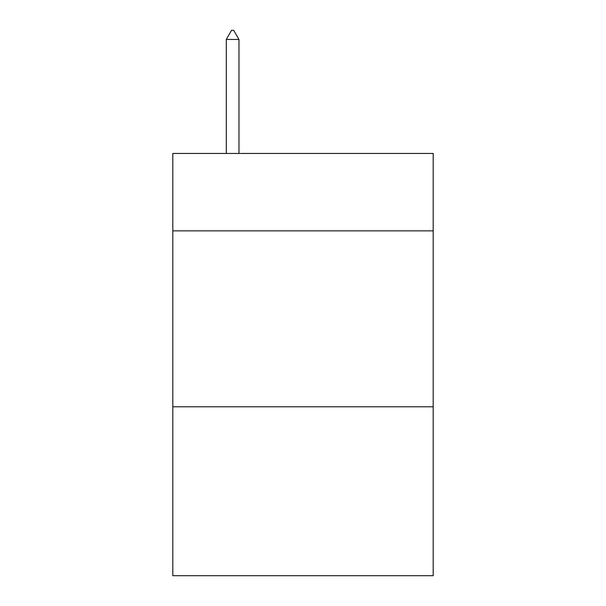 <?xml version="1.0" encoding="UTF-8"?>
<svg xmlns="http://www.w3.org/2000/svg" width="606" height="606" viewBox="0 0 606 606"><rect width="100%" height="100%" fill="white"/><g stroke="black" fill="none" stroke-linecap="round" stroke-linejoin="round"><path stroke-width="0.91" d="M433.192 230.863L433.192 153.454L172.808 153.454L172.808 230.863L433.192 230.863L433.192 575.7L172.808 575.7L172.808 230.863M433.192 406.8L172.808 406.8M238.961 39.451L233.681 30.3L231.568 30.3L226.296 39.451L238.961 39.451L238.961 153.454M226.296 39.451L226.296 153.454"/></g></svg>
